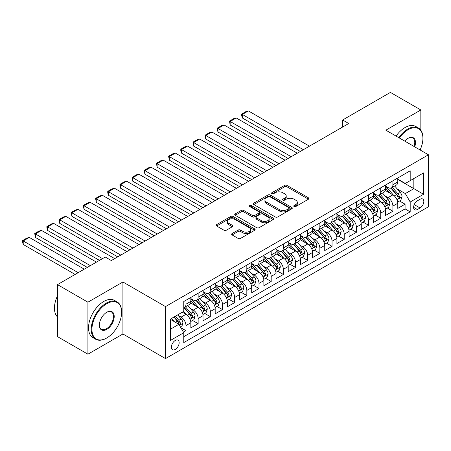 <?xml version="1.0" encoding="UTF-8"?>
<svg xmlns="http://www.w3.org/2000/svg" width="451" height="451" viewBox="0 0 451 451"><rect width="100%" height="100%" fill="white"/><g stroke="black" fill="none" stroke-linecap="round" stroke-linejoin="round"><path stroke-width="0.68" d="M294.097 206.53A1.184 0.682 0 0 0 295.771 206.53L308.467 199.195A1.691 0.975 0 0 0 308.958 198.508A1.691 0.975 0 0 0 308.467 197.82L286.96 185.4A1.691 0.975 0 0 0 284.57 185.4L271.874 192.729A1.184 0.682 0 0 0 271.525 193.214A1.184 0.682 0 0 0 271.874 193.699A1.184 0.682 0 0 0 273.548 193.699L275.189 192.746A5.406 3.123 0 0 1 282.833 192.746L284.626 193.783A5.406 3.123 0 0 1 286.21 195.988A5.406 3.123 0 0 1 284.626 198.198L282.986 199.145A1.184 0.682 0 0 0 282.636 199.63A1.184 0.682 0 0 0 282.986 200.114A1.184 0.682 0 0 0 284.66 200.114L286.3 199.162A5.406 3.123 0 0 1 293.951 199.162L295.738 200.199A5.406 3.123 0 0 1 297.322 202.403A5.406 3.123 0 0 1 295.738 204.613L294.097 205.56A1.184 0.682 0 0 0 293.753 206.045A1.184 0.682 0 0 0 294.097 206.53L294.097 205.56M175.259 349.452A5.508 3.18 120 0 0 178.855 344.598A5.508 3.18 120 0 0 178.01 340.184A5.508 3.18 120 0 0 175.259 340.46A5.508 3.18 120 0 0 171.656 345.314A5.508 3.18 120 0 0 172.502 349.728A5.508 3.18 120 0 0 175.259 349.452M232.113 233.55A1.691 0.975 0 0 0 231.622 234.244A1.691 0.975 0 0 0 232.113 234.932L238.151 238.416A1.691 0.975 0 0 0 240.541 238.416L254.64 230.275A1.691 0.975 0 0 0 255.131 229.587A1.691 0.975 0 0 0 254.64 228.894L233.133 216.48A1.691 0.975 0 0 0 230.743 216.48L216.643 224.621A1.691 0.975 0 0 0 216.147 225.308A1.691 0.975 0 0 0 216.643 225.996L223.933 230.207A1.691 0.975 0 0 0 226.317 230.207L232.355 226.723A1.691 0.975 0 0 0 232.851 226.03A1.691 0.975 0 0 0 232.355 225.342L228.742 223.256A4.521 2.61 0 0 1 227.417 221.413A4.521 2.61 0 0 1 230.207 219A4.521 2.61 0 0 1 235.134 219.564L249.29 227.738A4.521 2.61 0 0 1 250.615 229.587A4.521 2.61 0 0 1 247.825 231.994A4.521 2.61 0 0 1 242.897 231.431L240.541 230.066A1.691 0.975 0 0 0 238.151 230.066L232.113 233.55L232.113 234.932L238.151 231.476L238.151 230.066M122.914 281.988L87.917 302.193L57.486 284.62L57.486 336.626L87.917 354.198L122.914 333.994L165.517 358.59L165.517 306.584L122.914 281.988L122.914 333.994M420.839 130.226L420.839 109.976L385.847 130.187L428.45 154.783L165.517 306.584M420.839 109.976L390.408 92.41L342.63 119.994L342.63 127.024M57.486 284.62L105.263 257.036L111.352 260.548L348.719 123.506L342.63 119.994M275.307 216.959A1.691 0.975 0 0 0 277.698 216.959L291.797 208.819A1.691 0.975 0 0 0 292.293 208.131A1.691 0.975 0 0 0 291.797 207.443L270.29 195.024A1.691 0.975 0 0 0 267.9 195.024L253.8 203.164A1.691 0.975 0 0 0 253.304 203.852A1.691 0.975 0 0 0 253.8 204.545L275.307 216.959M250.153 206.784A1.184 0.682 0 0 1 251.354 206.947L251.354 205.543L273.216 218.166A1.691 0.975 0 0 1 273.712 218.859A1.691 0.975 0 0 1 273.216 219.547L259.116 227.687A1.691 0.975 0 0 1 256.726 227.687L235.219 215.274L235.219 213.892A1.691 0.975 0 0 0 234.729 214.58A1.691 0.975 0 0 0 235.219 215.274M235.219 213.892L241.257 210.408A1.691 0.975 0 0 1 243.647 210.408L252.368 215.443A1.691 0.975 0 0 0 254.759 215.443L258.761 213.131A1.691 0.975 0 0 0 259.257 212.444A1.691 0.975 0 0 0 258.761 211.75L249.679 206.507A1.184 0.682 0 0 1 249.335 206.028A1.184 0.682 0 0 1 250.063 205.397A1.184 0.682 0 0 1 251.354 205.543M183.444 332.15L185.97 330.69L180.919 327.776M178.044 315.362L181.099 317.126A6.883 3.974 60 0 1 185.97 325.56L190.841 322.747L190.841 327.877L198.141 323.66L192.605 320.464M190.215 308.332L193.27 310.096A6.883 3.974 60 0 1 198.141 318.53L203.012 315.723L203.012 320.853L210.313 316.636L204.777 313.434M202.392 301.307L205.447 303.072A6.883 3.974 60 0 1 210.313 311.506L215.183 308.693L215.183 313.823L222.49 309.606L216.948 306.409M214.563 294.277L217.619 296.042A6.883 3.974 60 0 1 222.49 304.476L227.355 301.663L227.355 306.793L234.661 302.576L229.119 299.379M226.735 287.248L229.79 289.012A6.883 3.974 60 0 1 234.661 297.446L239.532 294.638L239.532 299.768L246.832 295.552L241.296 292.355M238.906 280.223L241.961 281.988A6.883 3.974 60 0 1 246.832 290.421L251.703 287.608L251.703 292.738L259.004 288.522L253.468 285.325M251.077 273.193L254.138 274.958A6.883 3.974 60 0 1 259.004 283.391L263.874 280.578L263.874 285.714L271.181 281.497L265.639 278.295M263.254 266.169L266.31 267.933A6.883 3.974 60 0 1 271.181 276.362L276.046 273.554L276.046 278.684L283.352 274.467L277.81 271.271M275.426 259.139L278.481 260.904A6.883 3.974 60 0 1 283.352 269.337L288.223 266.524L288.223 271.654L295.523 267.437L289.987 264.241M287.597 252.109L290.653 253.874A6.883 3.974 60 0 1 295.523 262.307L300.394 259.5L300.394 264.63L307.695 260.413L302.159 257.211M299.768 245.085L302.83 246.849A6.883 3.974 60 0 1 307.695 255.283L312.566 252.47L312.566 257.6L319.872 253.383L314.33 250.187M311.945 238.055L315.001 239.819A6.883 3.974 60 0 1 319.872 248.253L324.737 245.44L324.737 250.57L332.043 246.353L326.501 243.157M324.117 231.025L327.172 232.789A6.883 3.974 60 0 1 332.043 241.223L336.908 238.416L336.908 243.546L344.214 239.329L338.678 236.132M336.288 224L339.344 225.765A6.883 3.974 60 0 1 344.214 234.199L349.085 231.386L349.085 236.516L356.386 232.299L350.85 229.102M348.46 216.97L351.521 218.735A6.883 3.974 60 0 1 356.386 227.169L361.257 224.356L361.257 229.491L368.563 225.274L363.021 222.072M360.637 209.946L363.692 211.711A6.883 3.974 60 0 1 368.563 220.139L373.428 217.331L373.428 222.461L380.734 218.245L375.193 215.048M372.808 202.916L375.863 204.681A6.883 3.974 60 0 1 380.734 213.114L385.599 210.301L385.599 215.431L392.906 211.215L392.906 206.084A6.883 3.974 -120 0 0 388.035 197.651L384.979 195.886M387.37 208.018L392.906 211.215M190.841 322.747A6.883 3.974 -120 0 0 185.97 314.313L182.317 312.205M203.012 315.723A6.883 3.974 -120 0 0 198.141 307.289L190.615 302.942M215.183 308.693A6.883 3.974 -120 0 0 210.313 300.259L202.787 295.912M227.355 301.663A6.883 3.974 -120 0 0 222.49 293.229L214.958 288.882M239.532 294.638A6.883 3.974 -120 0 0 234.661 286.205L227.129 281.858M251.703 287.608A6.883 3.974 -120 0 0 246.832 279.175L239.306 274.828M263.874 280.578A6.883 3.974 -120 0 0 259.004 272.15L251.478 267.804M276.046 273.554A6.883 3.974 -120 0 0 271.181 265.12L263.649 260.774M288.223 266.524A6.883 3.974 -120 0 0 283.352 258.09L275.82 253.744M300.394 259.5A6.883 3.974 -120 0 0 295.523 251.066L287.997 246.72M312.566 252.47A6.883 3.974 -120 0 0 307.695 244.036L300.169 239.69M324.737 245.44A6.883 3.974 -120 0 0 319.872 237.006L312.34 232.66M336.908 238.416A6.883 3.974 -120 0 0 332.043 229.982L324.511 225.635M349.085 231.386A6.883 3.974 -120 0 0 344.214 222.952L336.688 218.605M361.257 224.356A6.883 3.974 -120 0 0 356.386 215.922L348.86 211.581M373.428 217.331A6.883 3.974 -120 0 0 368.563 208.898L361.031 204.551M385.599 210.301A6.883 3.974 -120 0 0 380.734 201.868L373.202 197.521M420.05 199.269L417.372 200.813A5.339 3.084 120 0 0 413.888 205.515A5.339 3.084 120 0 0 414.706 209.794A5.339 3.084 120 0 0 417.372 209.529L420.05 207.984A5.339 3.084 120 0 0 423.54 203.283A5.339 3.084 120 0 0 422.717 199.004A5.339 3.084 120 0 0 420.05 199.269M165.517 358.59L428.45 206.789L428.45 154.783M170.388 329.213L178.906 324.292L183.777 332.725L183.777 342.568L410.19 211.846L410.19 202.009L405.319 193.575L397.151 188.862M183.777 332.725L170.388 340.46L170.388 319.094L183.777 311.365L183.777 301.522L410.19 170.805L410.19 180.642L423.579 172.913L423.579 194.28L410.19 202.009M190.841 298.573L193.27 299.977A6.883 3.974 60 0 0 196.715 300.321L201.586 297.508A6.883 3.974 -120 0 0 203.012 294.356L203.012 290.421M203.012 291.543L205.447 292.953A6.883 3.974 60 0 0 208.886 293.291L213.757 290.478A6.883 3.974 -120 0 0 215.183 287.326L215.183 283.391M215.183 284.519L217.619 285.923A6.883 3.974 60 0 0 221.063 286.261L225.928 283.454A6.883 3.974 -120 0 0 227.355 280.302L227.355 276.362M227.355 277.489L229.79 278.893A6.883 3.974 60 0 0 233.235 279.237L238.105 276.424A6.883 3.974 -120 0 0 239.532 273.272L239.532 269.337M239.532 270.459L241.961 271.868A6.883 3.974 60 0 0 245.406 272.207L250.277 269.394A6.883 3.974 -120 0 0 251.703 266.242L251.703 262.307M251.703 263.435L254.138 264.838A6.883 3.974 60 0 0 257.577 265.177L262.448 262.369A6.883 3.974 -120 0 0 263.874 259.218L263.874 255.283M263.874 256.405L266.31 257.809A6.883 3.974 60 0 0 269.754 258.152L274.62 255.339A6.883 3.974 -120 0 0 276.046 252.188L276.046 248.253M276.046 249.375L278.481 250.784A6.883 3.974 60 0 0 281.926 251.122L286.797 248.315A6.883 3.974 -120 0 0 288.223 245.158L288.223 241.223M288.223 242.35L290.653 243.754A6.883 3.974 60 0 0 294.097 244.098L298.968 241.285A6.883 3.974 -120 0 0 300.394 238.134L300.394 234.199M300.394 235.321L302.83 236.724A6.883 3.974 60 0 0 306.268 237.068L311.139 234.255A6.883 3.974 -120 0 0 312.566 231.104L312.566 227.169M312.566 228.296L315.001 229.7A6.883 3.974 60 0 0 318.445 230.038L323.311 227.231A6.883 3.974 -120 0 0 324.737 224.079L324.737 220.139M324.737 221.266L327.172 222.67A6.883 3.974 60 0 0 330.617 223.014L335.488 220.201A6.883 3.974 -120 0 0 336.908 217.049L336.908 213.114M336.908 214.236L339.344 215.646A6.883 3.974 60 0 0 342.788 215.984L347.659 213.171A6.883 3.974 -120 0 0 349.085 210.019L349.085 206.084M349.085 207.212L351.521 208.616A6.883 3.974 60 0 0 354.96 208.954L359.83 206.146A6.883 3.974 -120 0 0 361.257 202.995L361.257 199.06M361.257 200.182L363.692 201.586A6.883 3.974 60 0 0 367.137 201.93L372.002 199.116A6.883 3.974 -120 0 0 373.428 195.965L373.428 192.03M373.428 193.152L375.863 194.561A6.883 3.974 60 0 0 379.308 194.9L384.173 192.092A6.883 3.974 -120 0 0 385.599 188.935L385.599 185M183.777 336.666L405.077 208.898L405.077 204.19L397.776 208.407L397.776 203.277A6.883 3.974 -120 0 0 392.906 194.843L385.38 190.497M385.599 186.128L388.035 187.531A6.883 3.974 -120 0 0 391.479 187.875A6.883 3.974 -120 0 0 392.906 184.718L392.906 180.783M391.479 187.875L396.35 185.062A6.883 3.974 -120 0 0 397.776 181.911L397.776 177.976M185.97 300.259L185.97 304.194A6.883 3.974 60 0 1 184.544 307.345A6.883 3.974 60 0 1 183.777 307.627M184.544 307.345L189.414 304.538A6.883 3.974 -120 0 0 190.841 301.381L190.841 297.446M198.141 293.229L198.141 297.164A6.883 3.974 60 0 1 196.715 300.321M210.313 286.205L210.313 290.14A6.883 3.974 60 0 1 208.886 293.291M222.49 279.175L222.49 283.11A6.883 3.974 60 0 1 221.063 286.261M234.661 272.145L234.661 276.085A6.883 3.974 60 0 1 233.235 279.237M246.832 265.12L246.832 269.055A6.883 3.974 60 0 1 245.406 272.207M259.004 258.09L259.004 262.025A6.883 3.974 60 0 1 257.577 265.177M271.181 251.066L271.181 255.001A6.883 3.974 60 0 1 269.754 258.152M283.352 244.036L283.352 247.971A6.883 3.974 60 0 1 281.926 251.122M295.523 237.006L295.523 240.941A6.883 3.974 60 0 1 294.097 244.098M307.695 229.982L307.695 233.917A6.883 3.974 60 0 1 306.268 237.068M319.872 222.952L319.872 226.887A6.883 3.974 60 0 1 318.445 230.038M332.043 215.922L332.043 219.862A6.883 3.974 60 0 1 330.617 223.014M344.214 208.898L344.214 212.833A6.883 3.974 60 0 1 342.788 215.984M356.386 201.868L356.386 205.803A6.883 3.974 60 0 1 354.96 208.954M368.563 194.843L368.563 198.778A6.883 3.974 60 0 1 367.137 201.93M380.734 187.813L380.734 191.748A6.883 3.974 60 0 1 379.308 194.9M380.734 213.114L380.734 218.245M368.563 220.139L368.563 225.274M356.386 227.169L356.386 232.299M344.214 234.199L344.214 239.329M332.043 241.223L332.043 246.353M319.872 248.253L319.872 253.383M307.695 255.283L307.695 260.413M295.523 262.307L295.523 267.437M283.352 269.337L283.352 274.467M271.181 276.362L271.181 281.497M259.004 283.391L259.004 288.522M246.832 290.421L246.832 295.552M234.661 297.446L234.661 302.576M222.49 304.476L222.49 309.606M210.313 311.506L210.313 316.636M198.141 318.53L198.141 323.66M185.97 325.56L185.97 330.69M178.906 324.292L170.388 319.376M405.319 193.575L413.843 188.659L413.843 178.534L423.579 172.913M397.776 179.38L423.579 194.28M397.776 179.098L405.319 183.456L410.19 180.642M420.839 150.392L420.839 148.227M87.917 302.193L87.917 354.198M399.541 200.988L405.077 204.19M405.077 208.898L410.19 211.846M294.571 206.693L295.738 206.017A5.406 3.123 0 0 0 297.322 203.813L297.322 202.403M286.21 195.988L286.21 197.397A5.406 3.123 0 0 1 284.626 199.601L283.459 200.278M308.467 197.82L308.467 199.195L286.96 186.804A1.691 0.975 0 0 0 284.57 186.804L272.348 193.862M291.774 208.836L270.29 196.427A1.691 0.975 0 0 0 267.9 196.427L253.823 204.557M288.809 208.616A1.184 0.682 0 0 0 289.159 208.131A1.184 0.682 0 0 0 288.809 207.646L269.929 196.749A1.184 0.682 0 0 0 268.26 196.749L266.524 197.747A5.406 3.123 0 0 0 264.94 199.956A5.406 3.123 0 0 0 266.524 202.166L279.428 209.614A5.406 3.123 0 0 0 287.078 209.614L288.809 208.616L288.809 210.019A1.184 0.682 0 0 0 289.159 209.535L289.159 208.131M264.94 199.956L264.94 201.36A5.406 3.123 0 0 0 266.524 203.57L266.524 202.166M288.809 210.019L287.078 211.017A5.406 3.123 0 0 1 279.428 211.017L266.524 203.57M235.242 215.285L241.257 211.812L241.257 210.408M259.257 212.444L259.257 213.847A1.691 0.975 0 0 1 258.761 214.541L254.759 216.846A1.691 0.975 0 0 1 252.368 216.846L243.647 211.812A1.691 0.975 0 0 0 241.257 211.812M251.354 206.947L273.193 219.558M261.417 220.669A4.521 2.61 0 0 0 266.344 221.232A4.521 2.61 0 0 0 269.134 218.825A4.521 2.61 0 0 0 267.809 216.976L262.82 214.095A1.691 0.975 0 0 0 260.43 214.095L256.427 216.407A1.691 0.975 0 0 0 255.937 217.1A1.691 0.975 0 0 0 256.427 217.788L261.417 220.669L261.417 222.072A4.521 2.61 0 0 0 266.344 222.642A4.521 2.61 0 0 0 269.134 220.229L269.134 218.825M255.937 217.1L255.937 218.504A1.691 0.975 0 0 0 256.427 219.192L256.427 217.788M261.417 222.072L256.427 219.192M250.615 229.587L250.615 230.991A4.521 2.61 0 0 1 247.825 233.404A4.521 2.61 0 0 1 242.897 232.834L240.541 231.476A1.691 0.975 0 0 0 238.151 231.476M227.417 221.413L227.417 222.817A4.521 2.61 0 0 0 228.742 224.66L228.742 223.256M232.333 226.735L228.742 224.66M254.618 230.286L233.133 217.884A1.691 0.975 0 0 0 230.743 217.884L216.666 226.013M397.675 202.071L400.821 200.255L402.033 196.737A4.561 2.633 -120 0 0 400.257 192.453L394.698 186.015M303.376 149.687L242.328 114.441L248.416 110.929L309.459 146.175M393.582 195.289L386.986 187.65A13.169 7.605 -120 0 0 385.599 186.201M242.328 117.959L241.657 115.462L241.657 114.058L242.328 114.441L242.328 117.959L300.332 151.446M389.963 193.141L386.276 188.873A10.931 6.314 -120 0 0 385.599 188.135M390.859 188.118L396.485 194.635A4.561 2.633 60 0 1 398.109 197.775L398.442 198.316L399.062 198.231L399.569 196.935A4.561 2.633 -120 0 0 397.945 193.789L392.381 187.351M391.192 188.016L397.235 195.012A2.323 1.342 60 0 1 397.821 195.92L399.569 196.935M241.657 114.058L245.919 111.594L248.416 110.929M420.101 149.963A21 12.126 120 0 0 422.914 138.299A21 12.126 120 0 0 408.059 129.73A21 12.126 120 0 0 399.366 137.989M398.74 137.628A21.518 12.425 -60 0 1 407.693 129.093A21.518 12.425 -60 0 1 418.455 128.028A21.518 12.425 -60 0 1 422.914 137.882L422.914 138.299M404.756 141.101A10.503 6.06 -60 0 1 408.059 138.299L408.059 138.299A10.503 6.06 -60 0 1 414.711 146.851M396.063 136.084A21.518 12.425 -60 0 1 405.015 127.548A21.518 12.425 -60 0 1 415.777 126.483L418.455 128.028M414.074 146.479A9.984 5.767 120 0 0 412.688 138.017A9.984 5.767 120 0 0 407.873 138.412M106.419 338.177L106.786 337.962A21 12.126 120 0 0 121.635 312.244A21 12.126 120 0 0 106.786 303.67A21 12.126 120 0 0 91.936 329.388A21 12.126 120 0 0 106.786 337.962L106.419 338.177A21.518 12.425 -60 0 1 95.663 339.242A21.518 12.425 -60 0 1 92.365 321.997A21.518 12.425 -60 0 1 106.419 303.033A21.518 12.425 -60 0 1 117.181 301.967A21.518 12.425 -60 0 1 121.635 311.821L121.635 312.244M106.786 329.388A10.503 6.06 -60 0 1 99.361 325.103A10.503 6.06 -60 0 1 106.786 312.239L106.786 312.239A10.503 6.06 -60 0 1 114.21 316.529A10.503 6.06 -60 0 1 106.786 329.388M99.361 324.889A9.984 5.767 120 0 0 101.43 329.253A9.984 5.767 120 0 0 106.419 328.756A9.984 5.767 120 0 0 112.942 319.956A9.984 5.767 120 0 0 111.414 311.957A9.984 5.767 120 0 0 106.599 312.351M95.663 339.242L92.985 337.692A21.518 12.425 -60 0 1 89.687 320.452A21.518 12.425 -60 0 1 103.741 301.488A21.518 12.425 -60 0 1 114.503 300.422L117.181 301.967M57.486 316.952A21.518 12.425 -60 0 1 57.486 295.867M385.498 209.095L388.644 207.28L389.861 203.767A4.561 2.633 -120 0 0 388.085 199.483L382.521 193.045M291.199 156.717L230.157 121.471L236.245 117.959L297.288 153.199M381.411 202.313L374.815 194.68A13.169 7.605 -120 0 0 373.428 193.231M230.157 124.983L229.486 121.082L230.157 121.471L230.157 124.983L288.161 158.47M377.791 200.171L374.104 195.897A10.931 6.314 -120 0 0 373.428 195.165M378.688 195.148L384.314 201.659A4.561 2.633 60 0 1 385.938 204.805L386.27 205.346L386.885 205.256L387.398 203.959A4.561 2.633 -120 0 0 385.774 200.819L380.21 194.381M379.015 195.041L385.064 202.042A2.323 1.342 60 0 1 385.65 202.95L387.398 203.959M229.486 121.082L233.748 118.624L236.245 117.959M373.327 216.125L376.472 214.31L377.69 210.792A4.561 2.633 -120 0 0 375.914 206.513L370.35 200.069M279.028 163.741L217.985 128.496L224.068 124.983L285.117 160.229M369.239 209.343L362.643 201.704A13.169 7.605 -120 0 0 361.257 200.255M217.985 132.013L217.314 129.516L217.314 128.112L217.985 128.496L217.985 132.013L275.984 165.5M365.62 207.201L361.928 202.927A10.931 6.314 -120 0 0 361.257 202.195M366.516 202.178L372.137 208.689A4.561 2.633 60 0 1 373.766 211.829L374.099 212.37L374.713 212.286L375.226 210.989A4.561 2.633 -120 0 0 373.597 207.843L368.039 201.405M366.843 202.071L372.887 209.067A2.323 1.342 60 0 1 373.473 209.98L375.226 210.989M217.314 128.112L221.576 125.654L224.068 124.983M361.155 223.155L364.301 221.334L365.519 217.822A4.561 2.633 -120 0 0 363.737 213.537L358.179 207.099M266.857 170.771L205.808 135.525L211.897 132.013L272.945 167.259M357.062 216.367L350.466 208.734A13.169 7.605 -120 0 0 349.085 207.285M205.808 139.038L205.143 136.546L205.143 135.142L205.808 135.525L205.808 139.038L263.812 172.53M353.449 214.225L349.756 209.957A10.931 6.314 -120 0 0 349.085 209.219M354.339 209.202L359.966 215.719A4.561 2.633 60 0 1 361.595 218.859L361.928 219.4L362.542 219.316L363.055 218.019A4.561 2.633 -120 0 0 361.426 214.873L355.867 208.435M354.672 209.095L360.715 216.097A2.323 1.342 60 0 1 361.302 217.004L363.055 218.019M205.143 135.142L209.399 132.679L211.897 132.013M348.984 230.179L352.13 228.364L353.342 224.852A4.561 2.633 -120 0 0 351.566 220.567L346.007 214.129M254.685 177.795L193.637 142.555L199.725 139.038L260.768 174.283M344.891 223.397L338.295 215.758A13.169 7.605 -120 0 0 336.908 214.315M193.637 146.068L192.966 142.166L193.637 142.555L193.637 146.068L251.641 179.554M341.272 221.255L337.585 216.982A10.931 6.314 -120 0 0 336.908 216.249M342.168 216.232L347.794 222.743A4.561 2.633 60 0 1 349.418 225.889L349.75 226.43L350.371 226.34L350.884 225.043A4.561 2.633 -120 0 0 349.254 221.903L343.69 215.46M342.501 216.125L348.544 223.127A2.323 1.342 60 0 1 349.13 224.034L350.884 225.043M192.966 142.166L197.228 139.709L199.725 139.038M336.807 237.209L339.953 235.394L341.17 231.876A4.561 2.633 -120 0 0 339.394 227.592L333.83 221.153M242.508 184.825L181.465 149.58L187.554 146.068L248.597 181.313M332.72 230.427L326.124 222.788A13.169 7.605 -120 0 0 324.737 221.34M181.465 153.098L180.795 150.6L180.795 149.196L181.465 149.58L181.465 153.098L239.47 186.584M329.1 228.285L325.413 224.012A10.931 6.314 -120 0 0 324.737 223.279M329.997 223.262L335.623 229.773A4.561 2.633 60 0 1 337.247 232.913L337.579 233.455L338.194 233.37L338.707 232.073A4.561 2.633 -120 0 0 337.083 228.928L331.519 222.49M330.324 223.155L336.373 230.151A2.323 1.342 60 0 1 336.959 231.059L338.707 232.073M180.795 149.196L185.057 146.733L187.554 146.068M324.635 244.233L327.781 242.418L328.999 238.906A4.561 2.633 -120 0 0 327.223 234.621L321.659 228.183M230.337 191.855L169.294 156.61L175.377 153.098L236.425 188.338M320.548 237.451L313.952 229.818A13.169 7.605 -120 0 0 312.566 228.369M169.294 160.122L168.623 156.221L169.294 156.61L169.294 160.122L227.293 193.609M316.929 235.309L313.236 231.042A10.931 6.314 -120 0 0 312.566 230.303M317.825 230.286L323.446 236.803A4.561 2.633 60 0 1 325.075 239.943L325.408 240.484L326.022 240.4L326.535 239.098A4.561 2.633 -120 0 0 324.912 235.958L319.347 229.52M318.152 230.179L324.196 237.181A2.323 1.342 60 0 1 324.782 238.089L326.535 239.098M168.623 156.221L172.885 153.763L175.377 153.098M312.464 251.263L315.61 249.448L316.827 245.936A4.561 2.633 -120 0 0 315.052 241.651L309.487 235.213M218.166 198.88L157.117 163.64L163.206 160.122L224.254 195.368M308.371 244.481L301.775 236.843A13.169 7.605 -120 0 0 300.394 235.399M157.117 167.152L156.452 163.251L157.117 163.64L157.117 167.152L215.121 200.639M304.758 242.339L301.065 238.066A10.931 6.314 -120 0 0 300.394 237.333M305.648 237.316L311.275 243.828A4.561 2.633 60 0 1 312.904 246.973L313.236 247.514L313.851 247.424L314.364 246.128A4.561 2.633 -120 0 0 312.735 242.988L307.176 236.544M305.981 237.209L312.024 244.205A2.323 1.342 60 0 1 312.611 245.118L314.364 246.128M156.452 163.251L160.708 160.793L163.206 160.122M300.293 258.293L303.438 256.478L304.65 252.96A4.561 2.633 -120 0 0 302.875 248.676L297.316 242.238M205.994 205.91L144.946 170.664L151.034 167.152L212.077 202.398M296.2 251.511L289.604 243.873A13.169 7.605 -120 0 0 288.223 242.424M144.946 174.182L144.275 171.684L144.275 170.281L144.946 170.664L144.946 174.182L202.95 207.669M292.581 249.364L288.894 245.096A10.931 6.314 -120 0 0 288.223 244.363M293.477 244.341L299.103 250.857A4.561 2.633 60 0 1 300.727 253.998L301.059 254.539L301.68 254.454L302.193 253.158A4.561 2.633 -120 0 0 300.563 250.012L294.999 243.574M293.81 244.239L299.853 251.235A2.323 1.342 60 0 1 300.439 252.143L302.193 253.158M144.275 170.281L148.537 167.817L151.034 167.152M288.116 265.318L291.261 263.502L292.479 259.99A4.561 2.633 -120 0 0 290.703 255.706L285.139 249.268M193.817 212.94L132.774 177.694L138.863 174.182L199.906 209.422M284.029 258.536L277.433 250.903A13.169 7.605 -120 0 0 276.046 249.454M132.774 181.206L132.104 177.305L132.774 177.694L132.774 181.206L190.779 214.693M280.409 256.394L276.722 252.12A10.931 6.314 -120 0 0 276.046 251.387M281.306 251.37L286.932 257.882A4.561 2.633 60 0 1 288.555 261.028L288.888 261.569L289.503 261.479L290.016 260.182A4.561 2.633 -120 0 0 288.392 257.042L282.828 250.604M281.633 251.263L287.682 258.265A2.323 1.342 60 0 1 288.268 259.173L290.016 260.182M132.104 177.305L136.365 174.847L138.863 174.182M275.944 272.348L279.09 270.532L280.308 267.015A4.561 2.633 -120 0 0 278.532 262.736L272.968 256.292M181.646 219.964L120.603 184.718L126.686 181.206L187.734 216.452M271.857 265.566L265.261 257.927A13.169 7.605 -120 0 0 263.874 256.478M120.603 188.236L119.932 185.739L119.932 184.335L120.603 184.718L120.603 188.236L178.602 221.723M268.238 263.423L264.545 259.15A10.931 6.314 -120 0 0 263.874 258.417M269.134 258.4L274.755 264.912A4.561 2.633 60 0 1 276.384 268.057L276.717 268.593L277.331 268.508L277.844 267.212A4.561 2.633 -120 0 0 276.221 264.066L270.656 257.628M269.461 258.293L275.505 265.289A2.323 1.342 60 0 1 276.091 266.203L277.844 267.212M119.932 184.335L124.194 181.877L126.686 181.206M263.773 279.378L266.919 277.557L268.136 274.045A4.561 2.633 -120 0 0 266.361 269.76L260.796 263.322M169.475 226.994L108.426 191.748L114.515 188.236L175.563 223.482M259.68 272.59L253.084 264.957A13.169 7.605 -120 0 0 251.703 263.508M108.426 195.26L107.761 192.769L107.761 191.365L108.426 191.748L108.426 195.26L166.43 228.753M256.067 270.448L252.374 266.18A10.931 6.314 -120 0 0 251.703 265.442M256.957 265.425L262.583 271.942A4.561 2.633 60 0 1 264.213 275.082L264.545 275.623L265.16 275.538L265.673 274.242A4.561 2.633 -120 0 0 264.044 271.096L258.485 264.658M257.29 265.323L263.333 272.319A2.323 1.342 60 0 1 263.92 273.227L265.673 274.242M107.761 191.365L112.017 188.901L114.515 188.236M251.602 286.402L254.747 284.587L255.959 281.074A4.561 2.633 -120 0 0 254.184 276.79L248.625 270.352M157.303 234.024L96.255 198.778L102.343 195.26L163.386 230.506M247.509 279.62L240.913 271.981A13.169 7.605 -120 0 0 239.532 270.538M96.255 202.29L95.584 198.389L96.255 198.778L96.255 202.29L154.259 235.777M243.89 277.478L240.203 273.205A10.931 6.314 -120 0 0 239.532 272.472M244.786 272.455L250.412 278.966A4.561 2.633 60 0 1 252.036 282.112L252.368 282.653L252.988 282.563L253.501 281.266A4.561 2.633 -120 0 0 251.872 278.126L246.308 271.688M245.118 272.348L251.162 279.349A2.323 1.342 60 0 1 251.748 280.257L253.501 281.266M95.584 198.389L99.846 195.931L102.343 195.26M239.425 293.432L242.57 291.617L243.788 288.099A4.561 2.633 -120 0 0 242.012 283.82L236.448 277.376M145.132 241.048L84.083 205.803L90.172 202.29L151.215 237.536M235.337 286.65L228.742 279.011A13.169 7.605 -120 0 0 227.355 277.562M84.083 209.32L83.412 206.823L83.412 205.419L84.083 205.803L84.083 209.32L142.088 242.807M231.718 284.508L228.031 280.234A10.931 6.314 -120 0 0 227.355 279.502M232.615 279.485L238.241 285.996A4.561 2.633 60 0 1 239.864 289.136L240.197 289.677L240.811 289.593L241.324 288.296A4.561 2.633 -120 0 0 239.701 285.15L234.137 278.712M232.947 279.378L238.991 286.374A2.323 1.342 60 0 1 239.577 287.281L241.324 288.296M83.412 205.419L87.674 202.956L90.172 202.29M227.253 300.456L230.399 298.641L231.617 295.129A4.561 2.633 -120 0 0 229.841 290.844L224.277 284.406M132.955 248.078L71.912 212.833L77.995 209.32L139.043 244.56M223.166 293.674L216.57 286.041A13.169 7.605 -120 0 0 215.183 284.592M71.912 216.345L71.241 212.444L71.912 212.833L71.912 216.345L129.911 249.831M219.547 291.532L215.86 287.264A10.931 6.314 -120 0 0 215.183 286.526M220.443 286.509L226.064 293.026A4.561 2.633 60 0 1 227.693 296.166L228.026 296.707L228.64 296.623L229.153 295.32A4.561 2.633 -120 0 0 227.53 292.18L221.965 285.742M220.77 286.402L226.814 293.404A2.323 1.342 60 0 1 227.4 294.311L229.153 295.32M71.241 212.444L75.503 209.986L77.995 209.32M215.082 307.486L218.228 305.671L219.445 302.159A4.561 2.633 -120 0 0 217.67 297.874L212.105 291.436M120.783 255.103L59.735 219.862L65.823 216.345L126.872 251.59M210.989 300.704L204.393 293.065A13.169 7.605 -120 0 0 203.012 291.622M59.735 223.375L59.07 219.474L59.735 219.862L59.735 223.375L117.739 256.861M207.375 298.562L203.683 294.289A10.931 6.314 -120 0 0 203.012 293.556M208.266 293.539L213.892 300.05A4.561 2.633 60 0 1 215.522 303.196L215.854 303.737L216.469 303.647L216.982 302.35A4.561 2.633 -120 0 0 215.352 299.21L209.794 292.767M208.599 293.432L214.642 300.428A2.323 1.342 60 0 1 215.228 301.341L216.982 302.35M59.07 219.474L63.326 217.016L65.823 216.345M202.911 314.516L206.056 312.701L207.268 309.183A4.561 2.633 -120 0 0 205.493 304.899L199.934 298.461M102.524 258.62L47.564 226.887L53.652 223.375L114.695 258.62M198.818 307.734L192.222 300.095A13.169 7.605 -120 0 0 190.841 298.647M47.564 230.405L46.893 227.907L46.893 226.503L47.564 226.887L47.564 230.405L99.479 260.374M195.198 305.586L191.512 301.319A10.931 6.314 -120 0 0 190.841 300.586M196.095 300.569L201.721 307.08A4.561 2.633 60 0 1 203.345 310.22L203.677 310.762L204.297 310.677L204.81 309.38A4.561 2.633 -120 0 0 203.181 306.235L197.623 299.797M196.427 300.462L202.471 307.458A2.323 1.342 60 0 1 203.057 308.366L204.81 309.38M46.893 226.503L51.155 224.04L53.652 223.375M190.734 321.54L193.879 319.725L195.097 316.213A4.561 2.633 -120 0 0 193.321 311.929L187.763 305.49M90.352 265.645L35.392 233.917L41.481 230.405L96.441 262.132M186.646 314.759L183.732 311.387M35.392 237.429L34.721 233.528L35.392 233.917L35.392 237.429L87.308 267.404M183.027 312.616L182.554 312.069M183.923 307.593L189.55 314.105A4.561 2.633 60 0 1 191.173 317.25L191.506 317.792L192.12 317.701L192.633 316.405A4.561 2.633 -120 0 0 191.01 313.265L185.446 306.827M184.256 307.486L190.299 314.488A2.323 1.342 60 0 1 190.886 315.396L192.633 316.405M34.721 233.528L38.983 231.07L41.481 230.405M180.676 327.353L181.708 326.755L182.926 323.237A4.561 2.633 -120 0 0 181.15 318.958L177.649 314.905M78.181 272.675L23.221 240.941L29.304 237.429L84.264 269.162M174.379 321.681L171.56 318.417M23.221 244.459L22.55 241.961L22.55 240.558L23.221 240.941L23.221 244.459L75.137 274.433M170.856 319.646L170.388 319.105M173.872 317.081L177.373 321.135A4.561 2.633 60 0 1 179.002 324.28L179.335 324.816L179.949 324.731L180.462 323.435A4.561 2.633 -120 0 0 178.838 320.295L175.332 316.236M174.154 316.918L178.128 321.512A2.323 1.342 60 0 1 178.709 322.426L180.462 323.435M22.55 240.558L26.812 238.1L29.304 237.429M181.099 317.126L185.97 314.313M193.27 310.096L198.141 307.289M205.447 303.072L210.313 300.259M217.619 296.042L222.49 293.229M229.79 289.012L234.661 286.205M241.961 281.988L246.832 279.175M254.138 274.958L259.004 272.15M266.31 267.933L271.181 265.12M278.481 260.904L283.352 258.09M290.653 253.874L295.523 251.066M302.83 246.849L307.695 244.036M315.001 239.819L319.872 237.006M327.172 232.789L332.043 229.982M339.344 225.765L344.214 222.952M351.521 218.735L356.386 215.922M363.692 211.711L368.563 208.898M375.863 204.681L380.734 201.868M388.035 197.651L392.906 194.843M392.906 184.718L397.776 181.911M185.97 304.194L190.841 301.381M198.141 297.164L203.012 294.356M210.313 290.14L215.183 287.326M222.49 283.11L227.355 280.302M234.661 276.085L239.532 273.272M246.832 269.055L251.703 266.242M259.004 262.025L263.874 259.218M271.181 255.001L276.046 252.188M283.352 247.971L288.223 245.158M295.523 240.941L300.394 238.134M307.695 233.917L312.566 231.104M319.872 226.887L324.737 224.079M332.043 219.862L336.908 217.049M344.214 212.833L349.085 210.019M356.386 205.803L361.257 202.995M368.563 198.778L373.428 195.965M380.734 191.748L385.599 188.935M392.906 206.084L397.776 203.277M414.215 204.613L420.05 207.984M413.601 207.353L417.372 209.529M295.738 206.017L295.738 204.613M282.986 200.114L282.986 199.145M284.626 199.601L284.626 198.198M271.874 193.699L271.874 192.729M284.57 186.804L284.57 185.4M286.96 186.804L286.96 185.4M253.8 204.545L253.8 203.164M267.9 196.427L267.9 195.024M270.29 196.427L270.29 195.024M291.797 208.819L291.797 207.443M279.428 211.017L279.428 209.614M287.078 211.017L287.078 209.614M243.647 211.812L243.647 210.408M252.368 216.846L252.368 215.443M254.759 216.846L254.759 215.443M258.761 214.541L258.761 213.131M273.216 219.547L273.216 218.166M240.541 231.476L240.541 230.066M242.897 232.834L242.897 231.431M232.355 226.723L232.355 225.342M216.643 225.996L216.643 224.621M230.743 217.884L230.743 216.48M233.133 217.884L233.133 216.48M254.64 230.275L254.64 228.894M396.976 199.731L402.004 196.828M386.986 187.65L387.612 187.289M397.945 193.789L400.257 192.453M394.309 195.892L396.485 194.635M384.804 206.755L389.833 203.852M374.815 194.68L375.441 194.313M385.774 200.819L388.085 199.483M382.138 202.916L384.314 201.659M372.633 213.785L377.662 210.882M362.643 201.704L363.269 201.343M373.597 207.843L375.914 206.513M369.961 209.946L372.137 208.689M360.456 220.815L365.485 217.912M350.466 208.734L351.092 208.373M361.426 214.873L363.737 213.537M357.79 216.976L359.966 215.719M348.285 227.84L353.313 224.936M338.295 215.758L338.921 215.398M349.254 221.903L351.566 220.567M345.618 224L347.794 222.743M336.113 234.87L341.142 231.966M326.124 222.788L326.75 222.428M337.083 228.928L339.394 227.592M333.447 231.03L335.623 229.773M323.942 241.894L328.971 238.996M313.952 229.818L314.578 229.452M324.912 235.958L327.223 234.621M321.27 238.055L323.446 236.803M311.765 248.924L316.794 246.02M301.775 236.843L302.401 236.482M312.735 242.988L315.052 241.651M309.098 245.085L311.275 243.828M299.594 255.954L304.622 253.05M289.604 243.873L290.23 243.512M300.563 250.012L302.875 248.676M296.927 252.115L299.103 250.857M287.422 262.978L292.451 260.075M277.433 250.903L278.058 250.536M288.392 257.042L290.703 255.706M284.756 259.139L286.932 257.882M275.251 270.008L280.28 267.105M265.261 257.927L265.887 257.566M276.221 264.066L278.532 262.736M272.579 266.169L274.755 264.912M263.074 277.038L268.103 274.135M253.084 264.957L253.716 264.596M264.044 271.096L266.361 269.76M260.407 273.199L262.583 271.942M250.903 284.062L255.931 281.159M240.913 271.981L241.539 271.62M251.872 278.126L254.184 276.79M248.236 280.223L250.412 278.966M238.731 291.092L243.76 288.189M228.742 279.011L229.367 278.65M239.701 285.15L242.012 283.82M236.065 287.253L238.241 285.996M226.56 298.122L231.588 295.219M216.57 286.041L217.196 285.68M227.53 292.18L229.841 290.844M223.893 294.277L226.064 293.026M214.383 305.147L219.411 302.243M204.393 293.065L205.025 292.705M215.352 299.21L217.67 297.874M211.716 301.307L213.892 300.05M202.211 312.177L207.24 309.273M192.222 300.095L192.848 299.735M203.181 306.235L205.493 304.899M199.545 308.337L201.721 307.08M190.04 319.201L195.069 316.298M191.01 313.265L193.321 311.929M187.374 315.362L189.55 314.105M179.487 325.295L182.897 323.328M178.838 320.295L181.15 318.958M175.405 322.273L177.373 321.135"/></g></svg>

